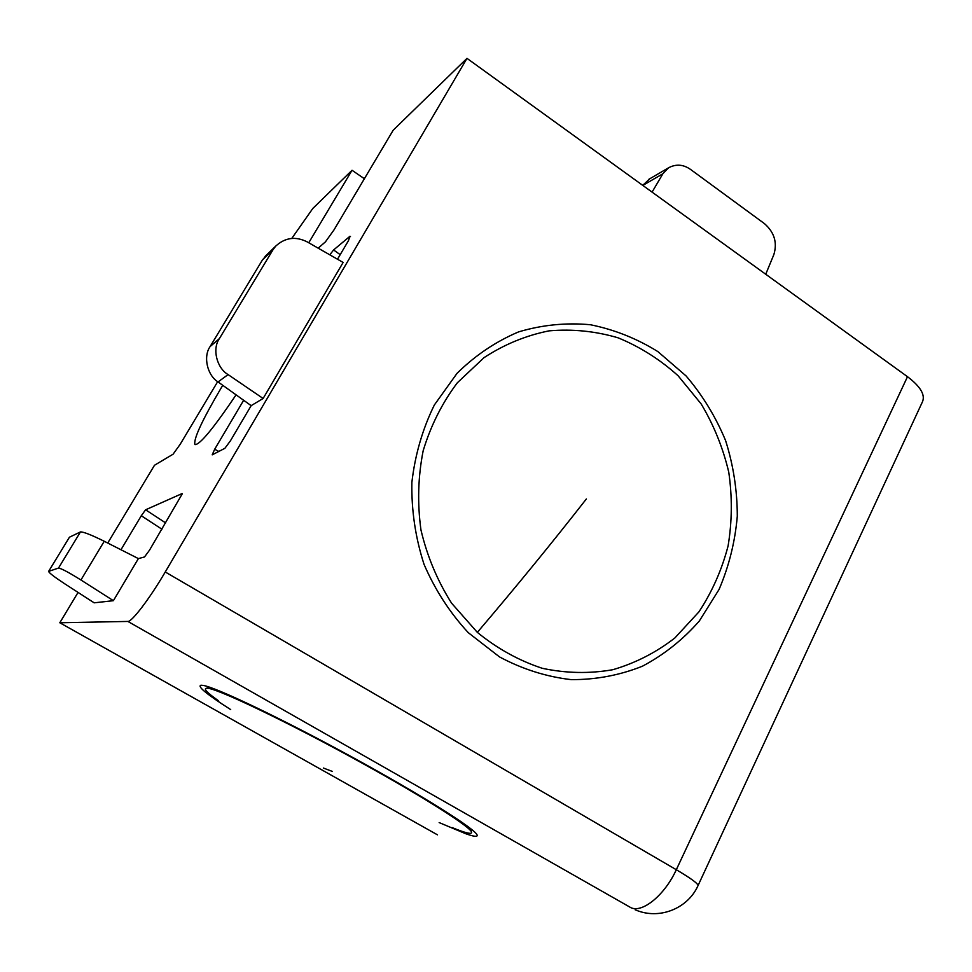 <?xml version="1.0" encoding="UTF-8"?>
<svg xmlns="http://www.w3.org/2000/svg" width="972" height="972" viewBox="0 0 972 972"><rect width="100%" height="100%" fill="white"/><g stroke="black" fill="none" stroke-linecap="round" stroke-linejoin="round"><path stroke-width="1.46" d="M291.819 238.371L312.814 208.458L352.034 170.282L308.744 242.769M217.679 381.656L180.136 444.362L173.077 454.203L154.487 465.26L107.734 543.044M635.153 909.804L638.337 911.007C661.215 919.208 688.103 907.824 697.957 885.759C698.54 883.925 691.323 878.579 676.305 869.721C664.884 894.787 642.844 913.012 631.12 907.799L127.879 621.436C131.803 622.068 149.931 598.242 165.252 571.986L676.305 869.721L907.496 376.699L466.985 58.356L393.21 130.187L333.991 229.914L325.45 241.834L318.172 248.164M230.692 709.596C206.829 694.373 196.927 686.244 200.997 685.211L203.197 685.418C216.319 687.459 282.111 718.794 352.362 757.237C422.662 795.667 476.353 829.638 477.155 835.155C477.604 837.074 473.765 836.588 465.637 833.684L439.162 822.591M499.523 656.926L468.31 632.699C449.89 612.785 435.128 590.004 424.047 564.368C415.433 537.674 411.375 510.361 411.873 482.428C415.044 454.86 422.541 429.041 434.35 404.984L457.059 373.309C475.357 355.302 495.902 341.476 518.683 331.853C542.218 324.867 566.105 322.497 590.356 324.733C614.255 329.544 636.757 338.499 657.85 351.585L686.098 375.957C702.549 395.24 715.708 416.769 725.586 440.559C733.362 465.175 737.262 490.386 737.298 516.168C735.075 541.793 728.988 566.226 719.061 589.469L699.305 621.023C682.988 639.661 664.034 654.727 642.456 666.197C619.759 675.261 596.018 679.744 571.232 679.635C546.398 676.767 522.486 669.198 499.523 656.926M364.391 178.727L352.034 170.282M218.056 381.935C207.23 375.35 202.99 356.457 210.134 346.542L219.393 338.596C212.054 348.79 216.695 367.999 228.104 374.597L218.056 381.935L251.165 405.652L230.425 440.826L224.884 448.311L212.2 454.847L214.678 449.246L218.846 451.458M329.812 254.822L333.59 249.962L340.2 254.664M350.479 236.633L349.981 236.245L348.486 240.606L337.503 259.232M182.311 493.74L149.481 550.225L144.5 556.968L138.389 558.596L104.247 541.27L80.931 579.992C68.66 572.326 61.175 568.353 58.49 568.085L80.457 531.927C83.373 531.769 91.307 534.879 104.247 541.27M161.947 529.218L141.292 515.743L145.593 509.802L165.665 522.924M349.981 236.245L333.59 249.962M243.656 400.27L214.678 449.246M182.08 493.582L145.593 509.802M141.292 515.743L120.965 549.751M765.729 274.25L773.858 254.591C777.479 242.636 774.356 232.332 764.49 223.657L690.679 169.529C683.425 164.377 676.038 163.806 668.505 167.828L662.868 173.769L652.078 192.116M642.699 185.336L649.916 178.69M228.104 374.597L263.12 398.484L343.128 262.452L307.346 241.967C295.731 236.087 285.173 237.472 275.684 246.147L272.974 249.78L262.404 260.01L267.13 254.433M69.389 537.297L48.624 571.39C49.001 572.86 54.359 576.991 64.735 583.795L94.15 602.822L113.396 600.672L138.389 558.596M262.404 260.01L210.134 346.542M219.393 338.596L272.974 249.78M251.165 405.652L263.12 398.484M80.457 531.927L69.522 537.164M48.722 571.342L58.49 568.085M80.931 579.992L113.396 600.672M907.496 376.699C920.423 386.504 925.417 394.863 922.477 401.764L698.042 885.565M222.758 385.301L221.276 387.767C202.055 420.378 193.282 439.308 194.947 444.569C199.6 445.14 213.318 428.567 236.087 394.851M466.985 58.356L165.252 571.986M127.879 621.436L59.814 622.76L437.497 834.851M78.064 592.41L59.814 622.76M678.079 375.739L701.164 403.939C713.837 425.153 723.034 447.91 728.769 472.21C732.341 496.911 732.123 521.478 728.101 545.887C721.904 569.738 712.184 591.717 698.929 611.862L674.86 637.972C656.149 652.491 635.481 663.074 612.846 669.708C589.542 673.815 566.008 673.341 542.23 668.286C518.878 660.571 497.251 648.603 477.337 632.371L451.603 603.199C437.388 580.709 427.17 556.3 420.961 529.983C417.28 503.192 418.021 476.778 423.172 450.729C430.79 425.566 442.187 402.918 457.338 382.786L484.032 357.647C504.298 344.392 525.986 335.474 549.095 330.857C572.508 328.84 595.52 331.16 618.168 337.843C640.098 346.87 660.061 359.506 678.079 375.739M218.457 700.739C207.364 692.927 203.33 688.771 206.356 688.273C212.406 685.989 288.465 722.147 364.293 764.344C426.477 798.765 471.493 827.682 471.602 832.299C471.894 834.596 465.357 833.004 451.992 827.537M662.868 173.769L642.808 185.421M586.347 498.976C552.412 542.425 516.071 586.894 477.337 632.371M332.448 771.476L323.36 768.026M668.505 167.828L648.543 179.492M265.04 256.462L275.684 246.147M48.624 571.39L69.425 537.237M209.806 687.277L206.356 688.273M470.387 828.411L471.566 832.178"/></g></svg>

